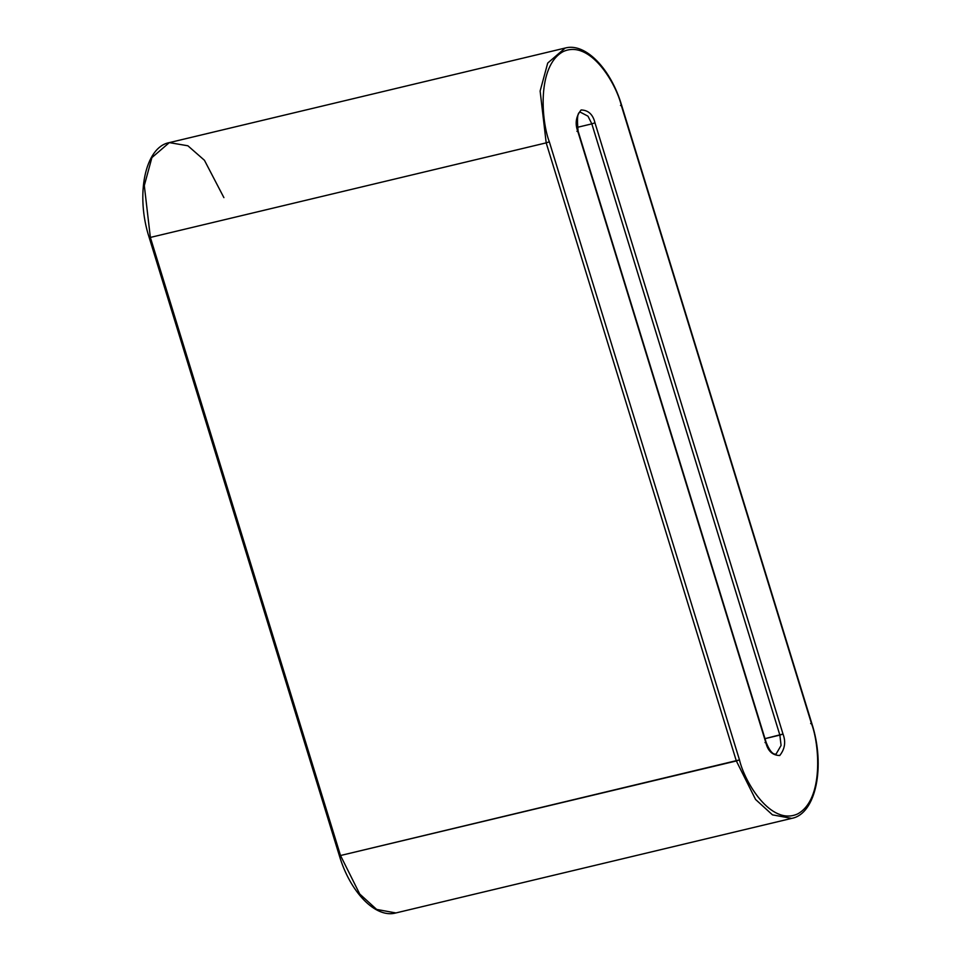 <?xml version="1.0" encoding="UTF-8"?>
<svg xmlns="http://www.w3.org/2000/svg" width="961" height="961" viewBox="0 0 961 961"><rect width="100%" height="100%" fill="white"/><g stroke="black" fill="none" stroke-linecap="round" stroke-linejoin="round"><path stroke-width="1.44" d="M340.506 855.518L150.36 237.427L144.306 185.581L151.898 157.604L169.328 142.612L151.898 157.604L144.306 185.581L150.36 237.427L546.184 142.865L150.36 237.427L340.506 855.518L736.342 760.956L546.184 142.865L540.13 91.019L547.722 63.054L565.152 48.05L547.722 63.054L540.13 91.019L546.184 142.865L549.332 141.82L739.477 759.911C744.523 781.725 770.722 826.328 797.678 813.907C824.021 799.504 819.433 744.042 811.504 723.669L621.347 105.578C616.313 83.763 590.114 39.161 563.158 51.582C536.803 65.985 541.391 121.446 549.332 141.82C541.391 121.446 536.803 65.985 563.158 51.582C590.114 39.161 616.313 83.763 621.347 105.578L811.504 723.669L810.64 723.573L811.504 723.669C819.433 744.042 824.021 799.504 797.678 813.907C770.722 826.328 744.523 781.725 739.477 759.911L340.506 855.518L359.726 894.018L376.64 909.418L395.848 912.95L376.64 909.418L359.726 894.018L340.506 855.518L339.653 855.422M764.992 738.649L779.864 735.093L591.832 123.873L577.201 127.369L591.832 123.873L587.988 116.173L580.756 112.389L587.988 116.173L591.832 123.873L594.967 122.816L783.011 734.048C785.99 741.916 784.897 749.075 779.719 755.526C772.488 755.322 767.875 751.034 765.857 742.673L577.825 131.441C574.834 123.573 575.939 116.413 581.117 109.962C588.336 110.167 592.961 114.455 594.967 122.816C592.961 114.455 588.336 110.167 581.117 109.962C575.939 116.413 574.834 123.573 577.825 131.441L765.857 742.673L765.004 742.577L765.857 742.673C767.875 751.034 772.488 755.322 779.719 755.526C784.897 749.075 785.99 741.916 783.011 734.048L764.992 738.649M169.328 142.612L565.152 48.05C585.333 42.38 610.884 68.784 621.647 105.35L811.805 723.441C825.679 766.025 816.021 814.015 791.672 818.388L772.476 814.856L755.562 799.456L736.342 760.956L755.562 799.456L772.476 814.856L791.672 818.388L395.848 912.95C375.667 918.62 350.116 892.216 339.353 855.65L149.195 237.559C135.321 194.975 144.979 146.985 169.328 142.612L187.888 145.784L204.441 160.283L223.901 197.63M776.068 754.061L781.077 745.46L779.864 735.093L781.077 745.46L776.068 754.061C774.95 754.169 771.383 755.334 766.157 742.445L578.126 131.213C576.732 117.566 577.609 111.296 580.756 112.389M620.494 105.482L621.347 105.578L620.494 105.482M549.332 141.82L546.184 142.865L736.342 760.956L739.477 759.911L549.332 141.82M576.96 131.345L577.825 131.441L576.96 131.345M779.864 735.093L783.011 734.048L594.967 122.816L591.832 123.873L779.864 735.093M150.36 237.427L149.496 237.331"/></g></svg>
